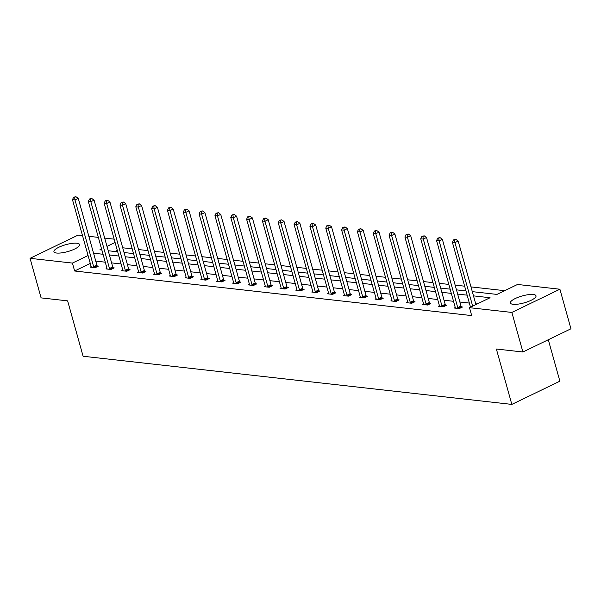 <?xml version="1.0" encoding="UTF-8"?>
<svg xmlns="http://www.w3.org/2000/svg" width="601" height="601" viewBox="0 0 601 601"><rect width="100%" height="100%" fill="white"/><g stroke="black" fill="none" stroke-linecap="round" stroke-linejoin="round"><path stroke-width="0.9" d="M513.074 304.301A13.305 3.591 164.4 0 1 510.384 302.987A13.305 3.591 164.4 0 1 518.558 297.134A13.305 3.591 164.4 0 1 533.327 294.513A13.305 3.591 164.4 0 1 536.017 295.827A13.305 3.591 164.4 0 1 527.836 301.672A13.305 3.591 164.4 0 1 513.074 304.301M56.629 253.036A13.305 3.591 164.4 0 1 53.94 251.721A13.305 3.591 164.4 0 1 62.113 245.869A13.305 3.591 164.4 0 1 76.883 243.247A13.305 3.591 164.4 0 1 79.572 244.562A13.305 3.591 164.4 0 1 71.391 250.407A13.305 3.591 164.4 0 1 56.629 253.036M548.3 339.73L559.877 381.184L511.834 404.405L83.096 356.25L67.635 300.868L41.093 297.886L30.05 258.325L78.092 235.104L82.502 235.6M88.843 236.313L98.339 237.38M104.679 238.094L114.167 239.16M504.667 290.681L470.981 286.895M464.641 286.189L455.152 285.122M448.812 284.408L439.323 283.341M432.983 282.628L423.495 281.561M417.154 280.855L407.658 279.788M401.325 279.074L391.829 278.008M385.489 277.294L376.001 276.227M369.66 275.521L360.172 274.454M353.831 273.74L344.343 272.674M338.002 271.96L328.507 270.893M322.166 270.187L312.678 269.12M306.337 268.407L296.849 267.34M290.508 266.626L281.02 265.559M274.68 264.846L265.191 263.786M258.851 263.073L249.355 262.006M243.014 261.292L233.526 260.225M227.186 259.512L217.697 258.453M211.357 257.739L201.868 256.672M195.528 255.958L186.04 254.892M179.699 254.178L170.203 253.119M163.863 252.405L154.374 251.338M148.034 250.625L138.546 249.558M132.205 248.844L122.717 247.785M472.311 291.643L496.959 294.407L517.536 284.461L559.907 289.224L511.864 312.437L469.494 307.682L490.078 297.735L473.49 295.872M511.864 312.437L522.908 351.998L570.95 328.785L559.907 289.224M455.257 307.494L454.176 308.02L459.247 308.591L462.5 307.021L461.358 306.893M423.592 303.941L422.518 304.459L427.589 305.03L430.834 303.46L429.7 303.332M391.935 300.387L390.853 300.906L395.931 301.477L399.177 299.907L398.042 299.779M360.269 296.826L359.195 297.352L364.266 297.923L367.511 296.353L366.377 296.225M328.612 293.273L327.53 293.791L332.608 294.362L335.854 292.792L334.719 292.664M296.954 289.72L295.872 290.238L300.943 290.809L304.189 289.239L303.054 289.111M265.289 286.159L264.215 286.685L269.286 287.248L272.531 285.685L271.397 285.558M233.631 282.605L232.549 283.124L237.628 283.695L240.873 282.124L239.739 281.997M201.966 279.052L200.892 279.57L205.963 280.141L209.208 278.571L208.074 278.443M170.308 275.491L169.227 276.017L174.305 276.58L177.55 275.018L176.416 274.89M138.643 271.937L137.569 272.456L142.64 273.027L145.885 271.457L144.751 271.329M106.986 268.384L105.911 268.902L110.982 269.473L114.228 267.903L113.093 267.776M477.209 303.956L475.699 303.783M469.358 303.069L459.87 302.002M453.53 301.296L444.034 300.23M437.701 299.516L428.205 298.449M421.864 297.735L412.376 296.669M406.036 295.962L396.547 294.896M390.207 294.182L380.718 293.115M374.378 292.402L364.882 291.335M358.542 290.629L349.053 289.562M342.713 288.848L333.224 287.781M326.884 287.068L317.396 286.001M311.055 285.295L301.567 284.228M295.226 283.514L285.73 282.447M279.39 281.734L269.902 280.667M263.561 279.961L254.073 278.894M247.732 278.18L238.244 277.114M231.903 276.4L222.415 275.333M216.075 274.627L206.579 273.56M200.238 272.846L190.75 271.78M184.409 271.066L174.921 269.999M168.581 269.293L159.092 268.226M152.752 267.513L143.263 266.446M136.923 265.732L127.427 264.665M121.086 263.959L111.598 262.892M105.258 262.179L95.769 261.112M90.278 263.433L74.629 270.998L471.702 315.593L469.494 307.682M91.157 266.604L90.075 267.122L95.153 267.693L98.399 266.123L97.264 265.995M122.814 270.157L121.74 270.683L126.811 271.246L130.056 269.684L128.922 269.556M154.48 273.718L153.398 274.236L158.476 274.807L161.722 273.237L160.587 273.109M186.137 277.271L185.063 277.79L190.134 278.361L193.379 276.791L192.245 276.663M217.795 280.825L216.721 281.351L221.792 281.914L225.037 280.351L223.903 280.224M249.46 284.386L248.378 284.904L253.457 285.475L256.702 283.905L255.568 283.777M281.118 287.939L280.043 288.457L285.114 289.028L288.36 287.458L287.225 287.331M312.783 291.493L311.701 292.018L316.78 292.582L320.025 291.019L318.891 290.892M344.441 295.053L343.366 295.572L348.437 296.143L351.683 294.573L350.548 294.445M376.106 298.607L375.024 299.125L380.095 299.696L383.348 298.126L382.206 297.998M407.763 302.16L406.682 302.686L411.76 303.257L415.006 301.687L413.871 301.559M439.421 305.721L438.347 306.24L443.418 306.81L446.663 305.24L445.529 305.113M522.908 351.998L496.373 349.023L511.834 404.405M74.629 270.998L72.413 263.08L30.05 258.325M101.577 248.987L99.879 249.813L101.869 250.031M108.21 250.745L117.698 251.811M124.039 252.525L133.527 253.592M139.868 254.306L149.356 255.365M155.697 256.079L165.192 257.145M171.533 257.859L181.021 258.926M187.362 259.64L196.85 260.699M203.191 261.412L212.679 262.479M219.019 263.193L228.515 264.26M234.848 264.973L244.344 266.033M250.685 266.746L260.173 267.813M266.513 268.527L276.002 269.594M282.342 270.307L291.831 271.367M298.171 272.08L307.667 273.147M314.007 273.861L323.496 274.927M329.836 275.641L339.325 276.7M345.665 277.414L355.153 278.481M361.494 279.195L370.982 280.261M377.323 280.975L386.819 282.042M393.159 282.748L402.647 283.815M408.988 284.528L418.476 285.595M424.817 286.309L434.305 287.376M440.646 288.082L450.134 289.149M456.475 289.862L465.97 290.929M115.084 242.458L106.986 246.372M88.069 255.523L72.413 263.08M467.15 295.159L457.661 294.092M451.321 293.378L441.825 292.319M435.485 291.605L425.996 290.538M419.656 289.825L410.167 288.758M403.827 288.044L394.339 286.985M387.998 286.271L378.51 285.205M372.169 284.491L362.673 283.424M356.333 282.71L346.845 281.651M340.504 280.937L331.016 279.871M324.675 279.157L315.187 278.09M308.846 277.377L299.358 276.317M293.018 275.604L283.522 274.537M277.181 273.823L267.693 272.756M261.352 272.043L251.864 270.983M245.524 270.27L236.035 269.203M229.695 268.489L220.206 267.422M213.866 266.709L204.37 265.642M198.03 264.936L188.541 263.869M182.201 263.155L172.712 262.089M166.372 261.375L156.884 260.308M150.543 259.602L141.055 258.535M134.714 257.821L125.218 256.755M118.878 256.041L109.39 254.974M103.049 254.268L93.561 253.201M117.3 250.369L114.956 251.503M93.651 266.731L96.896 265.161L78.258 198.383L75.005 199.953L93.651 266.731A1.705 0.909 -115.8 0 0 93.891 267.325L94.019 267.565M74.644 197.338L75.944 196.707L73.63 197.218L74.644 197.338L75.005 199.953L72.473 199.667L91.119 266.446A1.705 0.909 -115.8 0 1 91.209 267.024L91.209 267.25M96.896 265.161A1.705 0.909 -115.8 0 0 97.137 265.755L97.542 266.536M78.258 198.383L75.944 196.707M73.63 197.218L72.473 199.667M109.48 268.504L112.733 266.934L94.087 200.156L90.841 201.726L109.48 268.504A1.705 0.909 -115.8 0 0 109.72 269.105L109.848 269.346M90.473 199.111L91.773 198.488L89.459 198.999L90.473 199.111L90.841 201.726L88.302 201.44L106.948 268.219A1.705 0.909 -115.8 0 1 107.038 268.805L107.046 269.03M112.733 266.934A1.705 0.909 -115.8 0 0 112.965 267.535L113.371 268.316M94.087 200.156L91.773 198.488M89.459 198.999L88.302 201.44M125.316 270.285L128.561 268.715L109.915 201.936L106.67 203.506L125.316 270.285A1.705 0.909 -115.8 0 0 125.549 270.886L125.677 271.119M106.309 200.892L107.609 200.261L105.295 200.779L106.309 200.892L106.67 203.506L104.131 203.221L122.777 269.999A1.705 0.909 -115.8 0 1 122.867 270.585L122.874 270.811M128.561 268.715A1.705 0.909 -115.8 0 0 128.802 269.316L129.207 270.089M109.915 201.936L107.609 200.261M105.295 200.779L104.131 203.221M141.145 272.065L144.39 270.495L125.744 203.716L122.499 205.287L141.145 272.065A1.705 0.909 -115.8 0 0 141.385 272.659L141.505 272.899M122.138 202.672L123.438 202.041L121.124 202.56L122.138 202.672L122.499 205.287L119.96 205.001L138.606 271.78A1.705 0.909 -115.8 0 1 138.696 272.358L138.703 272.584M144.39 270.495A1.705 0.909 -115.8 0 0 144.631 271.089L145.036 271.87M125.744 203.716L123.438 202.041M121.124 202.56L119.96 205.001M156.974 273.838L160.219 272.268L141.573 205.489L138.328 207.06L156.974 273.838A1.705 0.909 -115.8 0 0 157.214 274.439L157.334 274.68M137.967 204.445L139.267 203.822L136.953 204.332L137.967 204.445L138.328 207.06L135.796 206.774L154.434 273.553A1.705 0.909 -115.8 0 1 154.532 274.139L154.532 274.364M160.219 272.268A1.705 0.909 -115.8 0 0 160.459 272.869L160.865 273.65M141.573 205.489L139.267 203.822M136.953 204.332L135.796 206.774M172.803 275.619L176.048 274.048L157.409 207.27L154.156 208.84L172.803 275.619A1.705 0.909 -115.8 0 0 173.043 276.22L173.171 276.452M153.796 206.226L155.096 205.595L152.782 206.113L153.796 206.226L154.156 208.84L151.625 208.555L170.271 275.333A1.705 0.909 -115.8 0 1 170.361 275.919L170.361 276.144M176.048 274.048A1.705 0.909 -115.8 0 0 176.288 274.649L176.694 275.431M157.409 207.27L155.096 205.595M152.782 206.113L151.625 208.555M188.639 277.399L191.884 275.829L173.238 209.05L169.993 210.62L188.639 277.399A1.705 0.909 -115.8 0 0 188.872 277.993L188.999 278.233M169.632 208.006L170.924 207.375L168.611 207.893L169.632 208.006L169.993 210.62L167.454 210.335L186.1 277.114A1.705 0.909 -115.8 0 1 186.19 277.692L186.197 277.917M191.884 275.829A1.705 0.909 -115.8 0 0 192.117 276.43L192.523 277.204M173.238 209.05L170.924 207.375M168.611 207.893L167.454 210.335M204.468 279.172L207.713 277.602L189.067 210.823L185.822 212.393L204.468 279.172A1.705 0.909 -115.8 0 0 204.701 279.773L204.828 280.013M185.461 209.779L186.761 209.156L184.447 209.666L185.461 209.779L185.822 212.393L183.282 212.108L201.928 278.887A1.705 0.909 -115.8 0 1 202.019 279.473L202.026 279.698M207.713 277.602A1.705 0.909 -115.8 0 0 207.954 278.203L208.359 278.984M189.067 210.823L186.761 209.156M184.447 209.666L183.282 212.108M220.297 280.952L223.542 279.382L204.896 212.604L201.651 214.174L220.297 280.952A1.705 0.909 -115.8 0 0 220.537 281.553L220.657 281.786M201.29 211.56L202.59 210.936L200.276 211.447L201.29 211.56L201.651 214.174L199.111 213.888L217.757 280.667A1.705 0.909 -115.8 0 1 217.847 281.253L217.855 281.478M223.542 279.382A1.705 0.909 -115.8 0 0 223.782 279.983L224.188 280.765M204.896 212.604L202.59 210.936M200.276 211.447L199.111 213.888M236.125 282.733L239.371 281.163L220.725 214.384L217.479 215.954L236.125 282.733A1.705 0.909 -115.8 0 0 236.366 283.326L236.486 283.567M217.119 213.34L218.418 212.709L216.105 213.227L217.119 213.34L217.479 215.954L214.948 215.669L233.586 282.447A1.705 0.909 -115.8 0 1 233.684 283.026L233.684 283.251M239.371 281.163A1.705 0.909 -115.8 0 0 239.611 281.764L240.017 282.538M220.725 214.384L218.418 212.709M216.105 213.227L214.948 215.669M251.954 284.506L255.2 282.936L236.561 216.157L233.308 217.727L251.954 284.506A1.705 0.909 -115.8 0 0 252.195 285.107L252.322 285.347M232.948 215.113L234.247 214.489L231.933 215L232.948 215.113L233.308 217.727L230.776 217.442L249.423 284.22A1.705 0.909 -115.8 0 1 249.513 284.806L249.513 285.032M255.2 282.936A1.705 0.909 -115.8 0 0 255.44 283.537L255.846 284.318M236.561 216.157L234.247 214.489M231.933 215L230.776 217.442M267.791 286.286L271.036 284.716L252.39 217.938L249.145 219.508L267.791 286.286A1.705 0.909 -115.8 0 0 268.023 286.887L268.151 287.128M248.784 216.893L250.076 216.27L247.762 216.781L248.784 216.893L249.145 219.508L246.605 219.222L265.251 286.001A1.705 0.909 -115.8 0 1 265.341 286.587L265.349 286.812M271.036 284.716A1.705 0.909 -115.8 0 0 271.269 285.317L271.675 286.099M252.39 217.938L250.076 216.27M247.762 216.781L246.605 219.222M283.619 288.067L286.865 286.497L268.219 219.718L264.973 221.288L283.619 288.067A1.705 0.909 -115.8 0 0 283.852 288.66L283.98 288.901M264.613 218.674L265.912 218.043L263.599 218.561L264.613 218.674L264.973 221.288L262.434 221.003L281.08 287.781A1.705 0.909 -115.8 0 1 281.17 288.36L281.178 288.585M286.865 286.497A1.705 0.909 -115.8 0 0 287.105 287.098L287.511 287.871M268.219 219.718L265.912 218.043M263.599 218.561L262.434 221.003M299.448 289.84L302.694 288.27L284.048 221.491L280.802 223.061L299.448 289.84A1.705 0.909 -115.8 0 0 299.689 290.441L299.809 290.681M280.442 220.447L281.741 219.823L279.427 220.334L280.442 220.447L280.802 223.061L278.263 222.776L296.909 289.554A1.705 0.909 -115.8 0 1 296.999 290.14L297.007 290.366M302.694 288.27A1.705 0.909 -115.8 0 0 302.934 288.871L303.34 289.652M284.048 221.491L281.741 219.823M279.427 220.334L278.263 222.776M315.277 291.62L318.522 290.05L299.876 223.271L296.631 224.842L315.277 291.62A1.705 0.909 -115.8 0 0 315.517 292.221L315.638 292.462M296.27 222.227L297.57 221.604L295.256 222.115L296.27 222.227L296.631 224.842L294.099 224.556L312.738 291.335A1.705 0.909 -115.8 0 1 312.836 291.921L312.836 292.146M318.522 290.05A1.705 0.909 -115.8 0 0 318.763 290.651L319.169 291.432M299.876 223.271L297.57 221.604M295.256 222.115L294.099 224.556M331.106 293.401L334.351 291.831L315.713 225.052L312.467 226.622L331.106 293.401A1.705 0.909 -115.8 0 0 331.346 293.994L331.474 294.235M312.099 224.008L313.399 223.377L311.085 223.895L312.099 224.008L312.467 226.622L309.928 226.337L328.574 293.115A1.705 0.909 -115.8 0 1 328.664 293.694L328.672 293.919M334.351 291.831A1.705 0.909 -115.8 0 0 334.592 292.432L334.997 293.205M315.713 225.052L313.399 223.377M311.085 223.895L309.928 226.337M346.942 295.174L350.188 293.611L331.542 226.825L328.296 228.395L346.942 295.174A1.705 0.909 -115.8 0 0 347.175 295.775L347.303 296.015M327.936 225.781L329.228 225.157L326.914 225.668L327.936 225.781L328.296 228.395L325.757 228.11L344.403 294.888A1.705 0.909 -115.8 0 1 344.493 295.474L344.501 295.7M350.188 293.611A1.705 0.909 -115.8 0 0 350.421 294.205L350.834 294.986M331.542 226.825L329.228 225.157M326.914 225.668L325.757 228.11M362.771 296.954L366.017 295.384L347.37 228.605L344.125 230.175L362.771 296.954A1.705 0.909 -115.8 0 0 363.012 297.555L363.132 297.795M343.764 227.561L345.064 226.938L342.75 227.448L343.764 227.561L344.125 230.175L341.586 229.89L360.232 296.669A1.705 0.909 -115.8 0 1 360.322 297.255L360.33 297.48M366.017 295.384A1.705 0.909 -115.8 0 0 366.257 295.985L366.663 296.766M347.37 228.605L345.064 226.938M342.75 227.448L341.586 229.89M378.6 298.735L381.845 297.164L363.199 230.386L359.954 231.956L378.6 298.735A1.705 0.909 -115.8 0 0 378.84 299.328L378.961 299.568M359.593 229.342L360.893 228.711L358.579 229.229L359.593 229.342L359.954 231.956L357.415 231.67L376.061 298.449A1.705 0.909 -115.8 0 1 376.151 299.028L376.158 299.253M381.845 297.164A1.705 0.909 -115.8 0 0 382.086 297.765L382.491 298.539M363.199 230.386L360.893 228.711M358.579 229.229L357.415 231.67M394.429 300.508L397.674 298.945L379.028 232.159L375.783 233.729L394.429 300.508A1.705 0.909 -115.8 0 0 394.669 301.109L394.797 301.349M375.422 231.115L376.722 230.491L374.408 231.002L375.422 231.115L375.783 233.729L373.251 233.443L391.897 300.222A1.705 0.909 -115.8 0 1 391.987 300.808L391.987 301.033M397.674 298.945A1.705 0.909 -115.8 0 0 397.915 299.538L398.32 300.32M379.028 232.159L376.722 230.491M374.408 231.002L373.251 233.443M410.258 302.288L413.503 300.718L394.865 233.939L391.619 235.509L410.258 302.288A1.705 0.909 -115.8 0 0 410.498 302.889L410.626 303.129M391.251 232.895L392.551 232.271L390.237 232.782L391.251 232.895L391.619 235.509L389.08 235.224L407.726 302.002A1.705 0.909 -115.8 0 1 407.816 302.588L407.824 302.814M413.503 300.718A1.705 0.909 -115.8 0 0 413.743 301.319L414.149 302.1M394.865 233.939L392.551 232.271M390.237 232.782L389.08 235.224M426.094 304.068L429.339 302.498L410.693 235.72L407.448 237.29L426.094 304.068A1.705 0.909 -115.8 0 0 426.327 304.662L426.455 304.902M407.087 234.675L408.38 234.044L406.073 234.563L407.087 234.675L407.448 237.29L404.909 237.004L423.555 303.783A1.705 0.909 -115.8 0 1 423.645 304.361L423.652 304.587M429.339 302.498A1.705 0.909 -115.8 0 0 429.572 303.099L429.985 303.873M410.693 235.72L408.38 234.044M406.073 234.563L404.909 237.004M441.923 305.841L445.168 304.279L426.522 237.493L423.277 239.063L441.923 305.841A1.705 0.909 -115.8 0 0 442.163 306.442L442.283 306.683M422.916 236.448L424.216 235.825L421.902 236.336L422.916 236.448L423.277 239.063L420.738 238.777L439.384 305.556A1.705 0.909 -115.8 0 1 439.474 306.142L439.481 306.367M445.168 304.279A1.705 0.909 -115.8 0 0 445.409 304.872L445.814 305.654M426.522 237.493L424.216 235.825M421.902 236.336L420.738 238.777M457.752 307.622L460.997 306.052L442.351 239.273L439.106 240.843L457.752 307.622A1.705 0.909 -115.8 0 0 457.992 308.223L458.112 308.463M438.745 238.229L440.045 237.605L437.731 238.116L438.745 238.229L439.106 240.843L436.566 240.558L455.212 307.336A1.705 0.909 -115.8 0 1 455.31 307.922L455.31 308.148M460.997 306.052A1.705 0.909 -115.8 0 0 461.237 306.653L461.643 307.434M442.351 239.273L440.045 237.605M437.731 238.116L436.566 240.558M475.917 304.579L458.18 241.054L454.934 242.624L472.671 306.142M454.574 240.009L455.874 239.378L453.56 239.897L454.574 240.009L454.934 242.624L452.403 242.338L470.508 307.194M458.18 241.054L455.874 239.378M453.56 239.897L452.403 242.338M93.891 267.325L97.137 265.755M109.72 269.105L112.965 267.535M125.549 270.886L128.802 269.316M141.385 272.659L144.631 271.089M157.214 274.439L160.459 272.869M173.043 276.22L176.288 274.649M188.872 277.993L192.117 276.43M204.701 279.773L207.954 278.203M220.537 281.553L223.782 279.983M236.366 283.326L239.611 281.764M252.195 285.107L255.44 283.537M268.023 286.887L271.269 285.317M283.852 288.66L287.105 287.098M299.689 290.441L302.934 288.871M315.517 292.221L318.763 290.651M331.346 293.994L334.592 292.432M347.175 295.775L350.421 294.205M363.012 297.555L366.257 295.985M378.84 299.328L382.086 297.765M394.669 301.109L397.915 299.538M410.498 302.889L413.743 301.319M426.327 304.662L429.572 303.099M442.163 306.442L445.409 304.872M457.992 308.223L461.237 306.653"/></g></svg>
